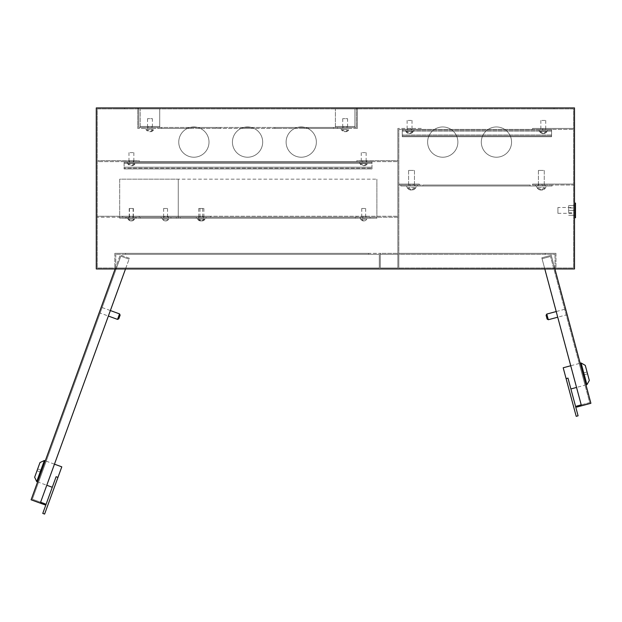 <?xml version="1.0" encoding="UTF-8"?>
<svg xmlns="http://www.w3.org/2000/svg" width="622" height="622" viewBox="0 0 622 622"><rect width="100%" height="100%" fill="white"/><g stroke="black" fill="none" stroke-linecap="round" stroke-linejoin="round"><path stroke-width="0.47" stroke-dasharray="3.11 2.33" d="M574.51 203.083L574.51 217.723L574.51 203.083M568.656 207.966L568.656 212.848L568.656 207.966L575.49 207.966L575.49 212.848L575.49 207.966M568.656 212.848L575.49 212.848M568.656 210.407L568.656 205.524L568.656 210.407L574.51 210.407L574.51 215.29L574.51 205.524L574.51 215.29L574.51 205.524L574.51 210.407L568.656 210.407M568.656 215.29L574.51 215.29L568.656 215.29M568.656 205.524L574.51 205.524L568.656 205.524M575.49 217.723L575.49 203.083M366.63 160.631L366.63 161.611L366.63 160.631L362.727 160.631L366.63 160.631L362.727 160.631L366.63 160.631L362.727 160.631L366.63 160.631L366.63 161.611L362.727 161.611L366.63 161.611L362.727 161.611L366.63 161.611L362.727 161.611L366.63 161.611L366.63 162.389L362.727 162.389L366.63 162.389M362.727 160.631L362.727 162.389M356.873 160.631L356.873 161.611L397.862 161.611L356.873 161.611L356.873 160.631L397.862 160.631L397.862 161.611L397.862 160.631L356.873 160.631M151.426 126.468L148.495 126.468L151.426 126.468L151.426 127.448L148.495 127.448L151.426 127.448M148.495 126.468L148.495 127.448M140.199 127.448L140.199 108.904L140.199 127.448L159.722 127.448L159.722 108.904L140.199 108.904L159.722 108.904L140.199 108.904L159.722 108.904L159.722 126.468L140.199 126.468L159.722 126.468L159.722 108.904L159.722 127.448L140.199 127.448M346.625 126.468L343.694 126.468L346.625 126.468L346.625 127.448L343.694 127.448L346.625 127.448M343.694 126.468L343.694 127.448M335.398 127.448L335.398 108.904L335.398 127.448L354.913 127.448L354.913 108.904L335.398 108.904L354.913 108.904L335.398 108.904L354.913 108.904L354.913 126.468L335.398 126.468L354.913 126.468L354.913 108.904L354.913 127.448L335.398 127.448M133.365 160.631L133.365 161.611L133.365 160.631L129.462 160.631L133.365 160.631L129.462 160.631L133.365 160.631L129.462 160.631L133.365 160.631L133.365 161.611L129.462 161.611L133.365 161.611L129.462 161.611L133.365 161.611L129.462 161.611L133.365 161.611L133.365 162.389L129.462 162.389L133.365 162.389M129.462 160.631L129.462 162.389M139.227 160.631L139.227 161.611L98.229 161.611L139.227 161.611L139.227 160.631L98.229 160.631L98.229 161.611L98.229 160.631L139.227 160.631M202.368 216.262L199.056 216.262L202.368 216.262L202.368 217.241L199.056 217.241L202.368 217.241M199.056 216.262L199.056 217.241M167.232 216.262L163.92 216.262L167.232 216.262L167.232 217.241L163.92 217.241L167.232 217.241M163.92 216.262L163.92 217.241M557.918 207.476L557.918 213.338L557.918 207.476L573.538 207.476L573.538 213.338L573.538 207.476M557.918 213.338L573.538 213.338M545.719 128.427L542.796 128.427L545.719 128.427L542.796 128.427L545.719 128.427L542.796 128.427L545.719 128.427L545.719 129.399L542.796 129.399L545.719 129.399L542.796 129.399L545.719 129.399L542.796 129.399L545.719 129.399L545.719 128.427L545.719 129.399M542.796 128.427L542.796 129.399M203.588 216.262L200.268 216.262L203.588 216.262L203.588 217.241L200.268 217.241L203.588 217.241M200.268 216.262L200.268 217.241M132.828 216.262L129.516 216.262L132.828 216.262L132.828 217.241L129.516 217.241L132.828 217.241M129.516 216.262L129.516 217.241M168.212 216.262L164.892 216.262L168.212 216.262L168.212 217.241L164.892 217.241L168.212 217.241M164.892 216.262L164.892 217.241M133.077 216.262L129.757 216.262L133.077 216.262L129.757 216.262L133.077 216.262L129.757 216.262L133.077 216.262L133.077 217.241L129.757 217.241L133.077 217.241L129.757 217.241L133.077 217.241L129.757 217.241L133.077 217.241L133.077 216.262L133.077 217.241M129.757 216.262L129.757 217.241M366.335 216.262L363.015 216.262L366.335 216.262L363.015 216.262L366.335 216.262L363.015 216.262L366.335 216.262L366.335 217.241L363.015 217.241L366.335 217.241L363.015 217.241L366.335 217.241L363.015 217.241L366.335 217.241L366.335 216.262L366.335 217.241M363.015 216.262L363.015 217.241M542.011 184.058L542.011 185.029L538.699 185.029L542.011 185.029L538.699 185.029L542.011 185.029L542.011 184.058L538.699 184.058L538.699 185.029L538.699 184.058L542.011 184.058M413.187 184.058L413.187 185.029L409.867 185.029L413.187 185.029L409.867 185.029L413.187 185.029L413.187 184.058L409.867 184.058L409.867 185.029L409.867 184.058L413.187 184.058M124.587 107.925L124.587 108.904L116.773 108.904L124.587 108.904L116.773 108.904L124.587 108.904L124.587 107.925L116.773 107.925L116.773 108.904L116.773 107.925L124.587 107.925M554.015 107.925L554.015 108.904L546.209 108.904L554.015 108.904L546.209 108.904L554.015 108.904L554.015 107.925L546.209 107.925L546.209 108.904L546.209 107.925L554.015 107.925M193.877 126.958A15.13 15.13 0 0 0 178.755 142.088A15.13 15.13 0 0 0 193.877 157.218A15.13 15.13 0 0 0 209.008 142.088A15.13 15.13 0 0 0 193.877 126.958A15.13 15.13 0 0 0 178.755 142.088A15.13 15.13 0 0 0 193.877 157.218A15.13 15.13 0 0 0 209.008 142.088A15.13 15.13 0 0 0 193.877 126.958M247.556 126.958A15.13 15.13 0 0 0 232.434 142.088A15.13 15.13 0 0 0 247.556 157.218A15.13 15.13 0 0 0 262.686 142.088A15.13 15.13 0 0 0 247.556 126.958A15.13 15.13 0 0 0 232.434 142.088A15.13 15.13 0 0 0 247.556 157.218A15.13 15.13 0 0 0 262.686 142.088A15.13 15.13 0 0 0 247.556 126.958M496.434 126.958A15.13 15.13 0 0 0 481.304 142.088A15.13 15.13 0 0 0 496.434 157.218A15.13 15.13 0 0 0 511.564 142.088A15.13 15.13 0 0 0 496.434 126.958A15.13 15.13 0 0 0 481.304 142.088A15.13 15.13 0 0 0 496.434 157.218A15.13 15.13 0 0 0 511.564 142.088A15.13 15.13 0 0 0 496.434 126.958M442.755 126.958A15.13 15.13 0 0 0 427.625 142.088A15.13 15.13 0 0 0 442.755 157.218A15.13 15.13 0 0 0 457.885 142.088A15.13 15.13 0 0 0 442.755 126.958A15.13 15.13 0 0 0 427.625 142.088A15.13 15.13 0 0 0 442.755 157.218A15.13 15.13 0 0 0 457.885 142.088A15.13 15.13 0 0 0 442.755 126.958M301.235 126.958A15.13 15.13 0 0 0 286.112 142.088A15.13 15.13 0 0 0 301.235 157.218A15.13 15.13 0 0 0 316.365 142.088A15.13 15.13 0 0 0 301.235 126.958A15.13 15.13 0 0 0 286.112 142.088A15.13 15.13 0 0 0 301.235 157.218A15.13 15.13 0 0 0 316.365 142.088A15.13 15.13 0 0 0 301.235 126.958M408.11 128.427L411.033 128.427L408.11 128.427L411.033 128.427L408.11 128.427L411.033 128.427L411.033 129.399L408.11 129.399L411.033 129.399L408.11 129.399L411.033 129.399L408.11 129.399L411.033 129.399L411.033 128.427L408.11 128.427L408.11 129.399M411.033 128.427L411.033 129.399M532.549 128.427L532.549 129.399L573.538 129.399L532.549 129.399L573.538 129.399L532.549 129.399L573.538 129.399L532.549 129.399L532.549 128.427L573.538 128.427L532.549 128.427L532.549 129.399L532.549 128.427L573.538 128.427L532.549 128.427L532.549 129.399L532.549 128.427L573.538 128.427L573.538 129.399L573.538 128.427L573.538 129.399L573.538 128.427L573.538 129.399L573.538 128.427L532.549 128.427M139.227 216.262L139.227 217.241L397.862 217.241L397.862 216.262L397.862 217.241L97.257 217.241L139.227 217.241L139.227 216.262L397.862 216.262L97.257 216.262L97.257 217.241L97.257 216.262L139.227 216.262M573.538 267.989L573.538 108.904L97.257 108.904L97.257 267.989L379.319 267.989L379.319 254.328L125.558 254.328L368.582 254.328L368.582 253.348L368.582 254.328L368.582 253.348L368.582 254.328L379.319 254.328L115.801 254.328L379.319 254.328L379.319 268.968L379.319 254.328L379.319 267.989L114.821 267.989L379.319 267.989L379.319 254.328L368.582 254.328L368.582 253.348L114.821 253.348L380.291 253.348L368.582 253.348L368.582 254.328L379.319 254.328L379.319 267.989L97.257 267.989L97.257 108.904L573.538 108.904L573.538 267.989L398.834 267.989L398.834 129.399L398.834 267.989L573.538 267.989M573.538 184.058L573.538 185.029L532.549 185.029L573.538 185.029L532.549 185.029L573.538 185.029L573.538 184.058L573.538 185.029L573.538 184.058L532.549 184.058L532.549 185.029L532.549 184.058L573.538 184.058L532.549 184.058L532.549 185.029L532.549 184.058L573.538 184.058M573.538 215.29L573.538 205.524L573.538 215.29L574.51 215.29L573.538 215.29M574.51 268.968L574.51 107.925L96.278 107.925L96.278 268.968L574.51 268.968M380.291 267.989L380.291 253.348L397.862 253.348L397.862 254.328L380.291 254.328L397.862 254.328L397.862 253.348L380.291 253.348L380.291 254.328L397.862 254.328L380.291 254.328L380.291 253.348L380.291 267.989L397.862 267.989L380.291 267.989L397.862 267.989L397.862 253.348L397.862 267.989L380.291 267.989L380.291 253.348L397.862 253.348L380.291 253.348L380.291 267.989L397.862 267.989L397.862 128.427L397.862 267.989L380.291 267.989L380.291 254.328L380.291 267.989M421.281 128.427L397.862 128.427L421.281 128.427L421.281 129.399L421.281 128.427M421.281 129.399L398.834 129.399L421.281 129.399M122.635 216.262L122.635 217.241L210.469 217.241L122.635 217.241L122.635 216.262L210.469 216.262L210.469 217.241L210.469 216.262L122.635 216.262M398.834 184.058L398.834 185.029L398.834 184.058L398.834 185.029L398.834 184.058L419.329 184.058L419.329 185.029L398.834 185.029L419.329 185.029L398.834 185.029L419.329 185.029L419.329 184.058L398.834 184.058L419.329 184.058L419.329 185.029L419.329 184.058L398.834 184.058M398.834 254.328L398.834 268.968L398.834 253.348L398.834 254.328L554.995 254.328L398.834 254.328M379.319 268.968L115.801 268.968L379.319 268.968M115.801 254.328L115.801 268.968L115.801 254.328M554.995 254.328L554.995 268.968L398.834 268.968L554.995 268.968L554.995 254.328M398.834 253.348L545.237 253.348L545.237 254.328L545.237 253.348L398.834 253.348L555.967 253.348L398.834 253.348M555.967 253.348L555.967 267.989L555.967 253.348M125.558 253.348L125.558 254.328L125.558 253.348M114.821 253.348L114.821 267.989L114.821 253.348M356.873 216.262L356.873 217.241L356.873 216.262M573.538 210.407L574.51 210.407L573.538 210.407M573.538 205.524L574.51 205.524L573.538 205.524M39.995 462.543L34.653 477.214M36.69 481.591L44.372 460.498M57.955 477.385L56.12 476.716L42.77 513.407L44.605 514.075L61.796 466.842M46.207 461.166L54.456 464.167L46.782 485.261L38.525 482.26L46.207 461.166L38.525 482.26M45.289 460.832L37.608 481.926L45.289 460.832M118.786 318.806L120.124 315.136M119.541 313.892L117.542 319.389M102.117 307.548L110.374 310.549L108.368 316.054L100.111 313.053L102.117 307.548L100.111 313.053M115.117 268.968L120.225 254.934L129.399 258.278L40.609 502.226L129.399 258.278L120.225 254.934L31.1 499.808L44.854 504.815L45.188 503.898L32.352 499.225L120.808 256.186L32.352 499.225L40.609 502.226M129.065 259.195L120.808 256.186L129.065 259.195M37.654 468.957L36.986 470.792L37.654 468.957L41.324 470.294L40.655 472.129L36.986 470.792L40.655 472.129L41.324 470.294L37.654 468.957M337.349 128.427L333.446 128.427L337.349 128.427L337.349 127.448L333.446 127.448L337.349 127.448M190.954 128.427L157.77 128.427L216.324 128.427L190.954 128.427L190.954 127.448L157.77 127.448L216.324 127.448L190.954 127.448L190.954 128.427L190.954 127.448M308.069 128.427L333.446 128.427L304.166 128.427L308.069 128.427L308.069 127.448L304.166 127.448L333.446 127.448L304.166 127.448L308.069 127.448L308.069 128.427L308.069 127.448M220.235 128.427L216.324 128.427L220.235 128.427L220.235 127.448L216.324 127.448L220.235 127.448M138.737 127.448L138.737 107.925L138.737 127.448L356.383 127.448L138.737 127.448M137.757 107.925L138.737 107.925L137.757 107.925L137.757 128.427L137.757 107.925M347.597 128.427L342.714 128.427L347.597 128.427L342.714 128.427L347.597 128.427L347.597 127.448L342.714 127.448L347.597 127.448L347.597 128.427L347.597 118.662L342.714 118.662L347.597 118.662M152.398 128.427L147.523 128.427L152.398 128.427L147.523 128.427L152.398 128.427L152.398 127.448L147.523 127.448L152.398 127.448L152.398 128.427L152.398 118.662L147.523 118.662L152.398 118.662M278.788 128.427L304.166 128.427L274.885 128.427L278.788 128.427L278.788 127.448L304.166 127.448L274.885 127.448L278.788 127.448L278.788 128.427M251.459 128.427L243.653 128.427L251.459 128.427L251.459 127.448L243.653 127.448L251.459 127.448L251.459 128.427M357.355 128.427L137.757 128.427L357.355 128.427L357.355 107.925L357.355 128.427M356.383 107.925L357.355 107.925L356.383 107.925L356.383 127.448L356.383 107.925M243.653 127.448L243.653 128.427L243.653 127.448M147.523 127.448L147.523 128.427L147.523 127.448M342.714 127.448L342.714 128.427L342.714 127.448M203.137 218.213L197.283 218.213L203.137 218.213M202.453 219.193L198.216 219.193L202.453 219.193A3.475 2.457 90 0 1 199.95 220.864A3.475 2.457 90 0 1 198.216 219.193M202.088 208.456L198.76 208.456L202.088 208.456M202.088 218.213L198.76 218.213L202.088 218.213M198.97 219.193A3.475 2.457 -90 0 0 201.474 220.864A3.475 2.457 -90 0 0 203.207 219.193M128.995 218.213L136.296 218.213L126.538 218.213L136.296 218.213L128.979 218.213L128.979 217.241L136.296 217.241L126.538 217.241L136.296 217.241L128.979 217.241L128.979 218.213M128.917 219.193L133.917 219.193L128.917 219.193A3.475 2.457 90 0 0 130.659 220.864A3.475 2.457 90 0 0 133.155 219.193M132.797 208.456L129.462 208.456L132.797 208.456M132.797 218.213L129.462 218.213L132.797 218.213M133.917 219.193A3.475 2.457 -90 0 1 132.175 220.864A3.475 2.457 -90 0 1 129.679 219.193M348.133 128.427L340.957 128.427L348.133 128.427M347.301 129.594L342.053 129.594L347.301 129.594A4.237 3.001 90 0 1 344.191 131.732A4.237 3.001 90 0 1 342.053 129.594M343.017 129.594A4.237 3.001 -90 0 0 346.12 131.732A4.237 3.001 -90 0 0 348.266 129.594M163.151 218.213L169.005 218.213L163.151 218.213M163.081 219.193L168.072 219.193L163.081 219.193A3.475 2.457 90 0 0 164.814 220.864A3.475 2.457 90 0 0 167.318 219.193M166.953 208.456L163.625 208.456L166.953 208.456M166.953 218.213L163.625 218.213L166.953 218.213M168.072 219.193A3.475 2.457 -90 0 1 166.338 220.864A3.475 2.457 -90 0 1 163.835 219.193M128.746 218.213L134.601 218.213L128.746 218.213M128.676 219.193L133.668 219.193L128.676 219.193A3.475 2.457 90 0 0 130.41 220.864A3.475 2.457 90 0 0 132.914 219.193M132.556 208.456L129.22 208.456L132.556 208.456M132.556 218.213L129.22 218.213L132.556 218.213M133.668 219.193A3.475 2.457 -90 0 1 131.934 220.864A3.475 2.457 -90 0 1 129.43 219.193M128.443 162.389L135.619 162.389L128.443 162.389M128.311 163.563L134.523 163.563L128.311 163.563A4.237 3.001 90 0 0 130.449 165.693A4.237 3.001 90 0 0 133.559 163.563M133.139 152.631L128.979 152.631L133.139 152.631M133.139 162.389L128.979 162.389L133.139 162.389M134.523 163.563A4.237 3.001 -90 0 1 132.385 165.693A4.237 3.001 -90 0 1 129.275 163.563M199.507 218.213L205.353 218.213L199.507 218.213M199.437 219.193L204.428 219.193L199.437 219.193A3.475 2.457 90 0 0 201.17 220.864A3.475 2.457 90 0 0 203.666 219.193M203.308 208.456L199.981 208.456L203.308 208.456M203.308 218.213L199.981 218.213L203.308 218.213M204.428 219.193A3.475 2.457 -90 0 1 202.694 220.864A3.475 2.457 -90 0 1 200.191 219.193M146.986 128.427L154.163 128.427L146.986 128.427M146.854 129.594L153.066 129.594L146.854 129.594A4.237 3.001 90 0 0 148.992 131.732A4.237 3.001 90 0 0 152.102 129.594M153.066 129.594A4.237 3.001 -90 0 1 150.928 131.732A4.237 3.001 -90 0 1 147.818 129.594M366.125 218.213L360.278 218.213L366.125 218.213M365.441 219.193L361.203 219.193L365.441 219.193A3.475 2.457 90 0 1 362.945 220.864A3.475 2.457 90 0 1 361.203 219.193M365.083 208.456L361.747 208.456L365.083 208.456M365.083 218.213L361.747 218.213L365.083 218.213M361.965 219.193A3.475 2.457 -90 0 0 364.461 220.864A3.475 2.457 -90 0 0 366.195 219.193M168.508 217.241L161.184 217.241L170.941 217.241L161.184 217.241L170.941 217.241L168.508 217.241L168.508 218.213L161.184 218.213L170.941 218.213L161.184 218.213L170.941 218.213L168.508 218.213L168.508 217.241M132.883 217.241L125.558 217.241L135.324 217.241L132.883 217.241L132.883 218.213L125.558 218.213L135.324 218.213L132.883 218.213L132.883 217.241M133.854 217.241L136.296 217.241L133.854 217.241L133.854 218.213L136.296 218.213L133.854 218.213L133.854 217.241M176.314 217.241L140.199 217.241L176.314 217.241L176.314 218.213L140.199 218.213L176.314 218.213L176.314 217.241M119.704 217.241L376.878 217.241L119.704 217.241L119.704 218.213L178.265 218.213L178.265 179.175L178.265 218.213L376.878 218.213L376.878 179.175L376.878 218.213L178.265 218.213L178.265 179.175L376.878 179.175L178.265 179.175L178.265 218.213L119.704 218.213L119.704 179.175L178.265 179.175L119.704 179.175L119.704 217.241M140.199 217.241L140.199 218.213L140.199 217.241M203.643 217.241L196.319 217.241L206.076 217.241L196.319 217.241L206.076 217.241L203.643 217.241L203.643 218.213L196.319 218.213L206.076 218.213L196.319 218.213L206.076 218.213L203.643 218.213L203.643 217.241M367.602 217.241L360.286 217.241L370.043 217.241L360.286 217.241L370.043 217.241L360.286 217.241L370.043 217.241L367.602 217.241L367.602 218.213L360.286 218.213L370.043 218.213L360.286 218.213L370.043 218.213L360.286 218.213L370.043 218.213L367.602 218.213L367.602 217.241M355.403 217.241L180.217 217.241L355.403 217.241L355.403 218.213L180.217 218.213L355.403 218.213L355.403 217.241M180.217 217.241L180.217 218.213L180.217 217.241M366.63 161.611L362.727 161.611L366.63 161.611M133.365 161.611L129.462 161.611L133.365 161.611M371.995 168.15L371.995 161.611L371.995 168.927L371.995 168.15L371.995 168.927L124.097 168.927L124.097 161.611L124.097 168.927L124.097 167.17L124.097 168.927L124.097 168.15L124.097 168.927L371.995 168.927L371.995 168.15L124.097 168.15L371.995 168.15M371.995 162.389L124.097 162.389L371.995 162.389M371.995 168.927L124.097 168.927L371.995 168.927M371.995 161.611L124.097 161.611L371.995 161.611M406.601 130.185L413.778 130.185L406.601 130.185M412.681 131.351L406.461 131.351A4.237 3.001 90 0 0 408.607 133.489A4.237 3.001 90 0 0 411.717 131.351L412.681 131.351A4.237 3.001 -90 0 1 410.536 133.489A4.237 3.001 -90 0 1 407.433 131.351L406.461 131.351A4.237 3.001 90 0 0 408.607 133.489A4.237 3.001 90 0 0 411.717 131.351L412.681 131.351A4.237 3.001 -90 0 1 410.536 133.489A4.237 3.001 -90 0 1 407.433 131.351L412.681 131.351A4.237 3.001 -90 0 1 410.536 133.489A4.237 3.001 -90 0 1 407.433 131.351L406.905 131.351L407.433 131.351M411.297 120.419L407.13 120.419L411.297 120.419M411.297 130.185L407.13 130.185L411.297 130.185M408.063 186.009L416.421 186.009L408.063 186.009M414.555 187.665L407.939 187.665A4.898 3.468 90 0 0 410.279 189.951A4.898 3.468 90 0 0 413.863 187.665L415.107 187.665A4.898 3.468 -90 0 1 412.767 189.951A4.898 3.468 -90 0 1 409.183 187.665L413.863 187.665A4.898 3.468 90 0 1 410.279 189.951A4.898 3.468 90 0 1 407.939 187.665L409.183 187.665A4.898 3.468 -90 0 0 412.767 189.951A4.976 4.976 0 0 0 416.421 186.009A4.976 4.976 0 0 1 412.767 189.951A4.898 3.468 -90 0 0 415.107 187.665L414.555 187.665M413.591 170.389L408.6 170.389L413.591 170.389M413.591 186.009L408.6 186.009L413.591 186.009M407.62 185.029L414.944 185.029L407.62 185.029L407.62 186.009L410.061 186.009L407.62 186.009L407.62 185.029M535.472 185.029L545.237 185.029L535.472 185.029L545.237 185.029L535.472 185.029L535.472 186.009L545.237 186.009L535.472 186.009L535.472 185.029M407.62 186.009L414.944 186.009L407.62 186.009M535.472 186.009L545.237 186.009L535.472 186.009M414.944 185.029L410.061 185.029L417.378 185.029L414.944 185.029L414.944 186.009L417.378 186.009L410.061 186.009L417.378 186.009L414.944 186.009L414.944 185.029M530.107 185.029L422.75 185.029L530.107 185.029L422.75 185.029L530.107 185.029L422.75 185.029L530.107 185.029L530.107 186.009L422.75 186.009L530.107 186.009L422.75 186.009L530.107 186.009L422.75 186.009L530.107 186.009L530.107 185.029M552.064 185.029L400.786 185.029L552.064 185.029L552.064 186.009L400.786 186.009L552.064 186.009L552.064 185.029M400.786 185.029L400.786 186.009L400.786 185.029M422.75 185.029L422.75 186.009L422.75 185.029M567.987 378.114L578.087 415.823L576.205 416.328L566.098 378.619L567.987 378.114M579.222 363.481L570.739 365.752L576.547 387.436L585.03 385.166L579.222 363.481L585.03 385.166M580.163 363.232L585.971 384.909L580.163 363.232M564.698 309.274L556.216 311.552L557.724 317.204L566.214 314.934L564.698 309.274L566.214 314.934M581.22 404.875L589.703 402.605L550.548 256.482L589.703 402.605L576.508 406.143L576.757 407.083L590.9 403.297L551.24 255.284L541.816 257.811L581.22 404.875L541.816 257.811L551.24 255.284L554.91 268.968M542.065 258.752L550.548 256.482L542.065 258.752M548.301 319.731L546.785 314.071M546.093 315.268L547.103 319.039M587.059 371.995L587.565 373.876L587.059 371.995L583.288 372.998L583.794 374.887L587.565 373.876L583.794 374.887L583.288 372.998L587.059 371.995M589.329 380.477L585.294 365.394M581.103 362.976L586.919 384.66M563.198 367.773L566.098 378.619M546.209 129.399L542.306 129.399L546.209 129.399L546.209 130.185L542.306 130.185L546.209 130.185L542.306 130.185L546.209 130.185L542.306 130.185L546.209 130.185L546.209 129.399L542.306 129.399L542.306 130.185L542.306 129.399L546.209 129.399L542.306 129.399L546.209 129.399L546.209 130.185M411.523 129.399L407.62 129.399L411.523 129.399L411.523 130.185L407.62 130.185L411.523 130.185L407.62 130.185L411.523 130.185L407.62 130.185L411.523 130.185L411.523 129.399L407.62 129.399L407.62 130.185L407.62 129.399L411.523 129.399L407.62 129.399L411.523 129.399L411.523 130.185M551.582 135.938L551.582 129.399L551.582 136.723L551.582 135.938L551.582 136.723L402.255 136.723L402.255 129.399L402.255 136.723L402.255 129.399L402.255 136.723L402.255 129.399L402.255 136.723L402.255 134.966L402.255 136.723L402.255 135.938L402.255 136.723L551.582 136.723L551.582 135.938L402.255 135.938L551.582 135.938L402.255 135.938L551.582 135.938L551.582 136.723L402.255 136.723L551.582 136.723L551.582 129.399L402.255 129.399L551.582 129.399L551.582 130.185L402.255 130.185L551.582 130.185L551.582 129.399L551.582 136.723L551.582 135.938L551.582 136.723L402.255 136.723L551.582 136.723L551.582 135.938L402.255 135.938L551.582 135.938L402.255 135.938L551.582 135.938L551.582 136.723L402.255 136.723L551.582 136.723L551.582 129.399L402.255 129.399L551.582 129.399L551.582 130.185L402.255 130.185L551.582 130.185L551.582 129.399L551.582 136.723L551.582 135.938L551.582 136.723L402.255 136.723L551.582 136.723L551.582 135.938L402.255 135.938L551.582 135.938M542.306 129.399L542.306 130.185M407.62 129.399L407.62 130.185M551.582 130.185L402.255 130.185L551.582 130.185M551.582 136.723L402.255 136.723L551.582 136.723M551.582 129.399L402.255 129.399L551.582 129.399M406.461 131.351L406.905 131.351L406.461 131.351A4.237 3.001 90 0 0 408.607 133.489A4.237 3.001 90 0 0 411.717 131.351M366.677 162.389L359.5 162.389L366.677 162.389M365.845 163.563L360.597 163.563L365.845 163.563A4.237 3.001 90 0 1 362.735 165.693A4.237 3.001 90 0 1 360.597 163.563M365.425 152.631L361.258 152.631L365.425 152.631M365.425 162.389L361.258 162.389L365.425 162.389M361.561 163.563A4.237 3.001 -90 0 0 364.671 165.693A4.237 3.001 -90 0 0 366.809 163.563M544.794 186.009L536.428 186.009L544.794 186.009M538.302 187.665L543.675 187.665A4.898 3.468 90 0 1 540.09 189.951A4.898 3.468 90 0 1 537.742 187.665L538.986 187.665A4.898 3.468 -90 0 0 542.571 189.951A4.898 3.468 -90 0 0 544.919 187.665L537.742 187.665A4.898 3.468 90 0 0 540.09 189.951A4.898 3.468 90 0 0 543.675 187.665L544.919 187.665A4.898 3.468 -90 0 1 542.571 189.951A4.976 4.976 0 0 0 546.233 186.009A4.976 4.976 0 0 1 542.571 189.951A4.898 3.468 -90 0 1 538.986 187.665L538.302 187.665M543.403 170.389L538.403 170.389L543.403 170.389M543.403 186.009L538.403 186.009L543.403 186.009M546.256 130.185L539.08 130.185L546.256 130.185M541.14 131.351L545.424 131.351A4.237 3.001 90 0 1 542.314 133.489A4.237 3.001 90 0 1 540.176 131.351L541.14 131.351A4.237 3.001 -90 0 0 544.25 133.489A4.237 3.001 -90 0 0 546.388 131.351L545.424 131.351A4.237 3.001 90 0 1 542.314 133.489A4.237 3.001 90 0 1 540.176 131.351L541.14 131.351A4.237 3.001 -90 0 0 544.25 133.489A4.237 3.001 -90 0 0 546.388 131.351L541.14 131.351A4.237 3.001 -90 0 0 544.25 133.489A4.237 3.001 -90 0 0 546.388 131.351L545.953 131.351L546.388 131.351M545.004 120.419L540.845 120.419L545.004 120.419M545.004 130.185L540.845 130.185L545.004 130.185M545.424 131.351L545.953 131.351L545.424 131.351A4.237 3.001 90 0 1 542.314 133.489A4.237 3.001 90 0 1 540.176 131.351M333.446 127.448L333.446 128.427L333.446 127.448M187.051 127.448L187.051 128.427M304.166 127.448L304.166 128.427M216.324 127.448L216.324 128.427L216.324 127.448M161.673 127.448L161.673 128.427L161.673 127.448M163.625 217.241L163.625 218.213L163.625 217.241M128 217.241L128 218.213L128 217.241M198.76 217.241L198.76 218.213L198.76 217.241M362.727 217.241L362.727 218.213L362.727 217.241M371.995 167.17L124.097 167.17L371.995 167.17M371.995 163.361L124.097 163.361L371.995 163.361M410.061 186.009L410.061 185.029L410.061 186.009M537.913 186.009L537.913 185.029L537.913 186.009M542.796 186.009L542.796 185.029L542.796 186.009M551.582 134.966L402.255 134.966L551.582 134.966M551.582 131.156L402.255 131.156L551.582 131.156M274.885 127.448L274.885 128.427M157.77 127.448L157.77 128.427M197.283 218.213A3.514 3.514 0 0 0 199.95 220.864M202.663 208.456L202.663 218.213M198.76 208.456L198.76 218.213M201.474 220.864A3.514 3.514 0 0 0 204.14 218.213M127.992 218.213A3.514 3.514 0 0 0 130.659 220.864M129.462 208.456L129.462 218.213M133.365 208.456L133.365 218.213M132.175 220.864A3.514 3.514 0 0 0 134.842 218.213M340.957 128.427A4.292 4.292 0 0 0 344.191 131.732M342.714 118.662L342.714 128.427M346.12 131.732A4.292 4.292 0 0 0 349.362 128.427M162.148 218.213A3.514 3.514 0 0 0 164.814 220.864M163.625 208.456L163.625 218.213M167.528 208.456L167.528 218.213M166.338 220.864A3.514 3.514 0 0 0 169.005 218.213M127.743 218.213A3.514 3.514 0 0 0 130.41 220.864M129.22 208.456L129.22 218.213M133.124 208.456L133.124 218.213M131.934 220.864A3.514 3.514 0 0 0 134.601 218.213M127.215 162.389A4.292 4.292 0 0 0 130.449 165.693M128.979 152.631L128.979 162.389M133.854 152.631L133.854 162.389M132.385 165.693A4.292 4.292 0 0 0 135.619 162.389M198.504 218.213A3.514 3.514 0 0 0 201.17 220.864M199.981 208.456L199.981 218.213M203.884 208.456L203.884 218.213M202.694 220.864A3.514 3.514 0 0 0 205.353 218.213M145.758 128.427A4.292 4.292 0 0 0 148.992 131.732M147.523 118.662L147.523 128.427M150.928 131.732A4.292 4.292 0 0 0 154.163 128.427M360.286 217.241L360.286 218.213A3.514 3.514 0 0 0 362.945 220.864M365.65 208.456L365.65 218.213M361.747 208.456L361.747 218.213M364.461 220.864A3.514 3.514 0 0 0 367.128 218.213M161.184 217.241L161.184 218.213L161.184 217.241M170.941 217.241L170.941 218.213L170.941 217.241M126.538 217.241L126.538 218.213M136.296 217.241L136.296 218.213M125.558 217.241L125.558 218.213M135.324 217.241L135.324 218.213M196.319 217.241L196.319 218.213L196.319 217.241M206.076 217.241L206.076 218.213L206.076 217.241M370.043 217.241L370.043 218.213M405.365 130.177A4.292 4.292 0 0 0 408.607 133.489A4.292 4.292 0 0 1 405.365 130.177A4.292 4.292 0 0 0 408.607 133.489M407.13 120.419L407.13 130.185M412.013 120.419L412.013 130.185M410.536 133.489A4.292 4.292 0 0 0 413.778 130.177A4.292 4.292 0 0 1 410.536 133.489A4.292 4.292 0 0 0 413.778 130.177M406.625 186.009A4.976 4.976 0 0 0 410.279 189.951A4.976 4.976 0 0 1 406.625 186.009M408.6 170.389L408.6 186.009L408.6 170.389M414.454 170.389L414.454 186.009L414.454 170.389M545.237 186.009L545.237 185.029L545.237 186.009M417.378 186.009L417.378 185.029L417.378 186.009M359.5 162.389A4.292 4.292 0 0 0 362.735 165.693M366.14 152.631L366.14 162.389M361.258 152.631L361.258 162.389M364.671 165.693A4.292 4.292 0 0 0 367.905 162.389M536.428 186.009A4.976 4.976 0 0 0 540.09 189.951A4.976 4.976 0 0 1 536.428 186.009M544.258 170.389L544.258 186.009L544.258 170.389M538.403 170.389L538.403 186.009L538.403 170.389M539.08 130.177A4.292 4.292 0 0 0 542.314 133.489A4.292 4.292 0 0 1 539.08 130.177A4.292 4.292 0 0 0 542.314 133.489M545.719 120.419L545.719 130.185M540.845 120.419L540.845 130.185M544.25 133.489A4.292 4.292 0 0 0 547.484 130.177A4.292 4.292 0 0 1 544.25 133.489A4.292 4.292 0 0 0 547.484 130.177"/><path stroke-width="0.93" d="M574.51 203.083L575.49 203.083L575.49 217.723L574.51 217.723M574.51 268.968L574.51 107.925L96.278 107.925L96.278 268.968L574.51 268.968M39.995 462.543L44.372 460.498L36.69 481.591L34.653 477.214L39.995 462.543M52.287 487.267L46.782 485.261L40.609 502.226L125.504 268.968L110.374 310.549L119.541 313.892L120.124 315.136L118.786 318.806L117.542 319.389L108.368 316.054L54.456 464.167L61.796 466.842L44.605 514.075L42.77 513.407L56.12 476.716L57.955 477.385M37.608 481.926L36.69 481.591M45.289 460.832L44.372 460.498M40.609 502.226L45.188 503.898L44.854 504.815L31.1 499.808L115.117 268.968M117.542 319.389L119.541 313.892M585.294 365.394L589.329 380.477L586.919 384.66L581.103 362.976L585.294 365.394M570.887 388.952L576.547 387.436L581.22 404.875L544.802 268.968L556.216 311.552L546.785 314.071L548.301 319.731L557.724 317.204L570.739 365.752L563.198 367.773L566.098 378.619L567.987 378.114L578.087 415.823L576.205 416.328L566.098 378.619M585.971 384.909L586.919 384.66M580.163 363.232L581.103 362.976M548.301 319.731L547.103 319.039L546.093 315.268L546.785 314.071M581.22 404.875L576.508 406.143L576.757 407.083L590.9 403.297L554.91 268.968"/></g></svg>
